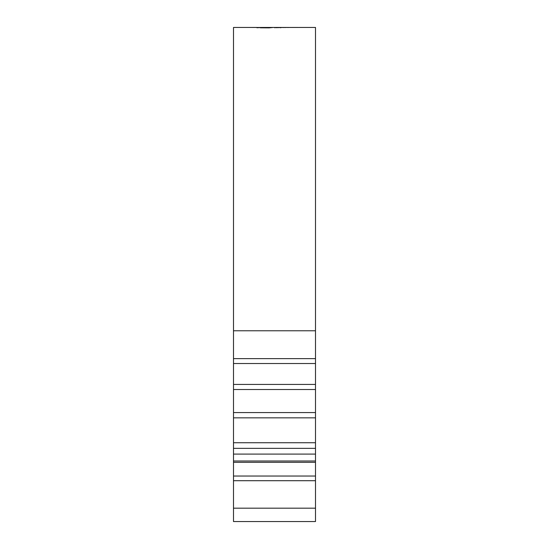<?xml version="1.0" encoding="UTF-8"?>
<svg xmlns="http://www.w3.org/2000/svg" width="549" height="549" viewBox="0 0 549 549"><rect width="100%" height="100%" fill="white"/><g stroke="black" fill="none" stroke-linecap="round" stroke-linejoin="round"><path stroke-width="0.82" d="M287.525 27.45L261.276 27.45M287.326 27.498L290.785 27.45M287.326 27.457L288.527 27.45M286.702 27.457L284.849 27.532L286.702 27.457M285.013 27.464L283.167 27.539L285.013 27.464M275.975 27.683L283.346 27.464L275.975 27.683M272.894 27.484L269.099 27.862L260.288 27.8L268.276 27.663L263.554 27.484M272.819 27.491L266.464 27.45M256.925 27.759L261.674 27.457M256.925 27.457L233.503 27.45L233.503 330.779L315.497 330.779L315.497 521.55L233.503 521.55L233.503 508.182L315.497 508.182M256.925 27.498L260.816 27.464M298.937 27.45L315.497 27.45L315.497 330.779M290.318 27.464L299.404 27.464M315.497 358.641L233.503 358.641L233.503 389.516L315.497 389.516M233.503 389.516L233.503 417.837L315.497 417.837M233.503 417.837L233.503 448.348L315.497 448.348M233.503 363.52L315.497 363.52M233.503 358.641L233.503 330.779M315.497 454.085L233.503 454.085L233.503 448.348M315.497 462.313L233.503 462.313L233.503 476.038L315.497 476.038M315.497 480.711L233.503 480.711L233.503 508.182M233.503 454.085L233.503 460.995L315.497 460.995M233.503 480.711L233.503 476.038M233.503 462.313L233.503 460.995M298.752 27.464L290.977 27.464M269.271 27.862L269.271 27.519M274.891 27.869L274.891 27.464M280.628 27.807L280.628 27.464M292.617 27.457L298.182 27.45M294.779 27.45L293.386 27.457M288.788 27.45L287.985 27.45M315.497 442.741L233.503 442.741M315.497 384.43L233.503 384.43M315.497 412.574L233.503 412.574M293.097 27.45L291.546 27.45"/></g></svg>
